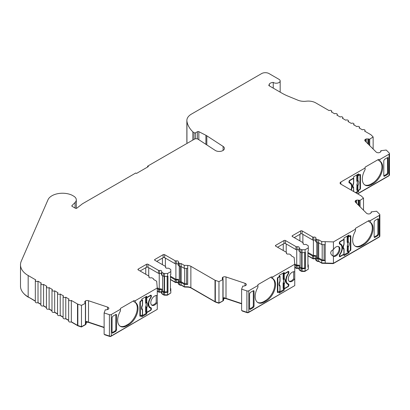 <?xml version="1.0" encoding="UTF-8"?>
<svg xmlns="http://www.w3.org/2000/svg" width="410" height="410" viewBox="0 0 410 410"><rect width="100%" height="100%" fill="white"/><g stroke="black" fill="none" stroke-linecap="round" stroke-linejoin="round"><path stroke-width="0.61" d="M369.446 145.335L369.446 139.323L373.146 136.955L371.05 134.859A1.568 0.907 0 0 0 370.799 134.67L364.618 131.103A1.568 0.907 0 0 0 365.074 130.462A1.568 0.907 0 0 0 364.618 129.816A1.568 0.907 0 0 0 362.394 129.816L359.063 127.894A1.568 0.907 0 0 0 359.524 127.254A1.568 0.907 0 0 0 359.063 126.613A1.568 0.907 0 0 0 356.843 126.613L353.512 124.691A1.568 0.907 0 0 0 353.973 124.051A1.568 0.907 0 0 0 353.512 123.41A1.568 0.907 0 0 0 351.293 123.41L347.962 121.483A1.568 0.907 0 0 0 348.418 120.842A1.568 0.907 0 0 0 347.962 120.202A1.568 0.907 0 0 0 345.738 120.202L342.406 118.28A1.568 0.907 0 0 0 342.868 117.639A1.568 0.907 0 0 0 342.406 116.999A1.568 0.907 0 0 0 340.187 116.999L336.856 115.072A1.568 0.907 0 0 0 337.317 114.431A1.568 0.907 0 0 0 336.856 113.79A1.568 0.907 0 0 0 334.637 113.79L331.306 111.868A1.568 0.907 0 0 0 331.762 111.228A1.568 0.907 0 0 0 331.306 110.587A1.568 0.907 0 0 0 329.081 110.587L315.705 102.859A10.47 6.042 0 0 0 306.167 101.219A10.47 6.042 0 0 1 297.967 100.224L288.42 96.309A52.342 30.222 0 0 1 281.742 93.049L268.863 85.608L269.308 84.014L269.308 85.869M85.449 303.164L85.449 300.914L84.988 301.376A1.568 0.907 0 0 0 84.778 301.832A1.568 0.907 0 0 0 85.044 302.334L84.86 302.718A2.619 1.512 0 0 0 85.567 303.221L81.467 305.358L77.838 304.143A1.568 0.907 0 0 1 77.51 304L71.325 300.433A1.568 0.907 0 0 1 69.613 300.627A1.568 0.907 0 0 1 68.644 299.787A1.568 0.907 0 0 1 69.105 299.146L65.774 297.224A1.568 0.907 0 0 1 64.062 297.419A1.568 0.907 0 0 1 63.094 296.584A1.568 0.907 0 0 1 63.555 295.943L60.224 294.021A1.568 0.907 0 0 1 58.512 294.216A1.568 0.907 0 0 1 57.543 293.381A1.568 0.907 0 0 1 58 292.74L54.668 290.813A1.568 0.907 0 0 1 52.957 291.013A1.568 0.907 0 0 1 51.988 290.172A1.568 0.907 0 0 1 52.449 289.532L49.118 287.61A1.568 0.907 0 0 1 47.406 287.805A1.568 0.907 0 0 1 46.438 286.969A1.568 0.907 0 0 1 46.899 286.329L43.568 284.402A1.568 0.907 0 0 1 41.856 284.601A1.568 0.907 0 0 1 40.887 283.761A1.568 0.907 0 0 1 41.343 283.12L38.012 281.198A1.568 0.907 0 0 1 36.3 281.393A1.568 0.907 0 0 1 35.332 280.558A1.568 0.907 0 0 1 35.793 279.917L28.167 275.515A26.173 15.108 0 0 1 20.5 264.829A26.173 15.108 0 0 1 21.289 261.144L48.001 199.772A14.975 8.646 0 0 1 71.54 194.975A9.179 5.299 0 0 1 72.503 195.462L73.61 196.103A9.179 5.299 0 0 1 76.301 199.849A9.179 5.299 0 0 1 75.071 202.499L71.95 205.62A1.045 0.605 0 0 0 71.811 205.922A1.045 0.605 0 0 0 72.119 206.348L75.317 208.198A1.045 0.605 0 0 0 76.895 208.126L82.241 203.954A5.233 3.024 0 0 1 82.748 203.616L135.787 172.994L136.53 173.42L148.374 166.583L147.631 166.158L194.325 139.195A2.619 1.512 180 0 1 198.138 139.262L215.27 150.424A5.233 3.024 0 0 0 215.486 150.557A5.233 3.024 0 0 0 221.19 151.213A5.233 3.024 0 0 0 224.419 148.42A5.233 3.024 0 0 0 223.101 146.416L206.819 135.807A10.47 6.042 0 0 0 206.384 135.541A10.47 6.042 0 0 0 205.907 135.279L205.907 144.325M195.611 138.79L195.611 132.763A1.045 0.605 180 0 1 194.13 132.763A1.045 0.605 180 0 1 194.053 132.712L192.849 131.841A43.967 25.384 180 0 1 186.939 121.365A15.703 9.066 0 0 1 186.863 120.494L186.863 141.865A15.703 9.066 180 0 0 186.939 142.736A43.967 25.384 0 0 0 187.062 143.392M294.236 237.615L300.648 233.91A1.045 0.605 180 0 1 302.129 233.91L312.651 239.983A1.045 0.605 0 0 0 313.773 240.122A1.568 0.907 180 0 1 315.454 240.321A1.568 0.907 180 0 1 315.736 240.542M333.099 256.081L333.433 256.26C331.746 255.409 330.839 254.272 330.706 252.837C330.839 251.407 331.746 250.32 333.433 249.572A5.494 3.172 120 0 1 338.773 246.661A5.494 3.172 120 0 1 339.91 249.177A5.494 3.172 120 0 1 337.609 254.6A5.494 3.172 120 0 1 333.433 256.26L333.433 263.281L325.191 263.041L325.191 241.669L321.727 241.567L318.621 239.778A1.568 0.907 180 0 1 317.073 239.548L316.043 238.953A1.045 0.605 0 0 1 315.736 238.523A1.045 0.605 0 0 1 315.808 238.302A1.568 0.907 0 0 0 315.915 237.974A1.568 0.907 0 0 0 315.454 237.328A1.568 0.907 0 0 0 313.773 237.129L313.773 240.122M322.183 244.575L322.183 259.996L324.09 260.053L325.191 260.688L321.727 260.586L318.621 258.797A1.568 0.907 180 0 1 317.073 258.566L316.043 257.972A1.045 0.605 180 0 1 315.736 257.541A1.045 0.605 180 0 1 315.808 257.321A1.568 0.907 0 0 0 315.915 256.993A1.568 0.907 0 0 0 315.454 256.347A1.568 0.907 0 0 0 313.773 256.147L313.773 258.495A1.568 0.907 180 0 1 315.454 258.7A1.568 0.907 180 0 1 315.736 258.92M299.08 250.156A1.568 0.907 0 0 0 298.798 249.936A1.568 0.907 0 0 0 297.117 249.736A1.045 0.605 180 0 1 295.994 249.603L285.473 243.53A1.045 0.605 0 0 0 283.992 243.53L277.58 247.23M313.773 237.129A1.045 0.605 0 0 1 312.651 236.99L302.129 230.922A1.045 0.605 0 0 0 300.648 230.922L292.386 235.694A1.045 0.605 0 0 0 292.079 236.119A1.045 0.605 0 0 0 292.386 236.544L302.903 242.617A1.045 0.605 0 0 1 303.21 243.048A1.045 0.605 0 0 1 303.139 243.268A1.568 0.907 0 0 0 303.031 243.596A1.568 0.907 0 0 0 305.173 244.442A1.045 0.605 0 0 1 306.296 244.575L307.843 245.467A1.568 0.907 0 0 1 308.299 246.113L308.299 247.871L305.091 249.726L302.042 249.726A1.568 0.907 0 0 1 300.93 249.459L299.387 248.568A1.045 0.605 0 0 1 299.08 248.142A1.045 0.605 0 0 1 299.151 247.917A1.568 0.907 0 0 0 299.259 247.589A1.568 0.907 0 0 0 298.798 246.948A1.568 0.907 0 0 0 297.117 246.743L297.117 249.736M294.764 264.916L295.994 265.629A1.045 0.605 0 0 0 297.117 265.762L297.117 268.114A1.568 0.907 180 0 1 298.798 268.314A1.568 0.907 180 0 1 299.08 268.535M297.117 265.762A1.568 0.907 180 0 1 298.798 265.967A1.568 0.907 180 0 1 299.259 266.608A1.568 0.907 180 0 1 299.151 266.936A1.045 0.605 0 0 0 299.08 267.156A1.045 0.605 0 0 0 299.387 267.587L300.93 268.478A1.568 0.907 0 0 0 302.042 268.745L305.46 268.529L304.722 268.104L304.722 252.719M156.738 261.375L163.154 257.67A1.045 0.605 180 0 1 164.635 257.67L175.152 263.743A1.045 0.605 0 0 0 176.274 263.881A1.568 0.907 180 0 1 177.96 264.081A1.568 0.907 180 0 1 178.237 264.301M222.948 279.405L222.948 277.155L222.486 277.621A1.568 0.907 0 0 0 222.271 278.072A1.568 0.907 0 0 0 222.538 278.574L222.358 278.959A2.619 1.512 0 0 0 223.066 279.461L218.966 281.598L215.332 280.384A1.568 0.907 0 0 1 215.009 280.24L190.865 266.305A5.233 3.024 0 0 0 187.703 265.434L184.233 265.326L181.128 263.538A1.568 0.907 180 0 1 179.575 263.307L178.545 262.713A1.045 0.605 0 0 1 178.237 262.282A1.045 0.605 0 0 1 178.309 262.062A1.568 0.907 0 0 0 178.417 261.729A1.568 0.907 0 0 0 177.96 261.088A1.568 0.907 0 0 0 176.274 260.888L176.274 263.881M184.69 268.335L184.69 283.756L186.591 283.812L187.698 284.448L184.233 284.345L181.128 282.557A1.568 0.907 180 0 1 179.575 282.326L178.545 281.731A1.045 0.605 180 0 1 178.237 281.301A1.045 0.605 180 0 1 178.309 281.081A1.568 0.907 0 0 0 178.417 280.747A1.568 0.907 0 0 0 177.96 280.107A1.568 0.907 0 0 0 176.274 279.907L176.274 282.254A1.568 0.907 180 0 1 177.96 282.459A1.568 0.907 180 0 1 178.237 282.68M157.271 288.676L158.496 289.388A1.045 0.605 0 0 0 159.618 289.521L159.618 291.874A1.568 0.907 180 0 1 161.304 292.074A1.568 0.907 180 0 1 161.581 292.294M159.618 289.521A1.568 0.907 180 0 1 161.304 289.726A1.568 0.907 180 0 1 161.765 290.367A1.568 0.907 180 0 1 161.653 290.695A1.045 0.605 0 0 0 161.581 290.915A1.045 0.605 0 0 0 161.888 291.346L163.436 292.238A1.568 0.907 0 0 0 164.543 292.504L167.967 292.289L167.224 291.864L167.224 276.478M161.581 273.916A1.568 0.907 0 0 0 161.304 273.695A1.568 0.907 0 0 0 159.618 273.496A1.045 0.605 180 0 1 158.496 273.357L147.979 267.289A1.045 0.605 0 0 0 146.498 267.289L140.087 270.989M176.274 260.888A1.045 0.605 0 0 1 175.152 260.75L164.635 254.682A1.045 0.605 0 0 0 163.154 254.682L154.888 259.453A1.045 0.605 0 0 0 154.585 259.878A1.045 0.605 0 0 0 154.888 260.304L165.409 266.377A1.045 0.605 0 0 1 165.712 266.808A1.045 0.605 0 0 1 165.64 267.028A1.568 0.907 0 0 0 165.532 267.356A1.568 0.907 0 0 0 167.68 268.202A1.045 0.605 0 0 1 168.802 268.335L170.345 269.226A1.568 0.907 0 0 1 170.806 269.867L170.806 271.63L167.598 273.485L164.543 273.485A1.568 0.907 0 0 1 163.436 273.219L161.888 272.327A1.045 0.605 0 0 1 161.581 271.897A1.045 0.605 0 0 1 161.653 271.676A1.568 0.907 0 0 0 161.765 271.348A1.568 0.907 0 0 0 161.304 270.708A1.568 0.907 0 0 0 159.618 270.503L159.618 273.496M369.446 139.323A2.619 1.512 0 0 0 369.251 139.2A2.619 1.512 0 0 0 368.575 138.918L367.913 139.021A1.568 0.907 0 0 0 366.258 138.99L365.459 139.256L365.459 141.342M379.414 160.874A13.345 7.708 -60 0 1 381.935 166.834A13.345 7.708 -60 0 1 372.495 183.178L371.014 184.034L371.757 184.464L373.233 183.608A13.345 7.708 120 0 0 382.673 167.26A13.345 7.708 120 0 0 379.911 161.15A13.345 7.708 120 0 0 379.896 161.145L378.42 160.377L378.42 159.459L365.095 167.152L365.095 168.008L340.853 182.004A2.619 1.512 0 0 0 340.09 183.07A2.619 1.512 0 0 0 340.853 184.141L361.159 195.862A1.568 0.907 0 0 1 361.41 196.052L363.506 198.148L363.506 210.222M363.506 198.148L359.806 200.516L359.806 206.522M359.806 200.516A2.619 1.512 0 0 0 359.611 200.387A2.619 1.512 0 0 0 358.934 200.106L358.273 200.208A1.568 0.907 0 0 0 356.618 200.177L355.813 200.444L355.813 202.535M369.774 222.061A13.345 7.708 -60 0 1 372.295 228.021A13.345 7.708 -60 0 1 362.86 244.365L361.379 245.221L362.117 245.651L363.598 244.796A13.345 7.708 120 0 0 373.038 228.447A13.345 7.708 120 0 0 370.271 222.338A13.345 7.708 120 0 0 370.261 222.333L368.78 221.564L368.78 220.647L355.455 228.339L355.455 229.195L333.433 241.91L333.433 249.572M272.26 278.364A13.345 7.708 -60 0 1 273.993 289.132A13.345 7.708 -60 0 1 265.342 300.668L266.08 301.099L264.599 301.95A13.345 7.708 -60 0 1 257.926 302.611A13.345 7.708 -60 0 1 255.163 296.502A13.345 7.708 -60 0 1 257.936 287.179L257.936 285.498L248.798 290.772L248.798 312.143A1.568 0.907 180 0 1 246.902 312.287L241.623 310.524L241.623 289.158L246.902 290.915A1.568 0.907 0 0 0 248.798 290.772M265.342 300.668L263.861 301.524A13.345 7.708 -60 0 1 257.567 302.38M241.623 289.158L242.776 286.031A2.619 1.512 0 0 0 243.883 286.134L244.365 285.852A1.568 0.907 0 0 0 245.831 285.401L246.292 284.94A2.619 1.512 0 0 0 246.348 284.622A2.619 1.512 0 0 0 245.585 283.556A2.619 1.512 0 0 0 245.042 283.315L245.042 285.79M134.762 302.124A13.345 7.708 -60 0 1 136.494 312.891A13.345 7.708 -60 0 1 127.843 324.428L128.586 324.858L127.105 325.709A13.345 7.708 -60 0 1 120.427 326.37A13.345 7.708 -60 0 1 117.665 320.261A13.345 7.708 -60 0 1 120.443 310.939L120.443 308.402L120.443 309.258L111.305 314.531L111.305 335.903A1.568 0.907 180 0 1 109.408 336.046L104.125 334.283L104.125 312.917L109.408 314.675A1.568 0.907 0 0 0 111.305 314.531M127.843 324.428L126.362 325.284A13.345 7.708 -60 0 1 120.068 326.14M104.125 312.917L105.283 309.791A2.619 1.512 0 0 0 106.39 309.893L106.872 309.611A1.568 0.907 0 0 0 108.332 309.16L108.799 308.699A2.619 1.512 0 0 0 108.855 308.381A2.619 1.512 0 0 0 108.086 307.315A2.619 1.512 0 0 0 107.543 307.075L107.543 309.55M150.762 297.245L151.044 297.409A7.851 4.536 120 0 0 148.758 303.912A7.851 4.536 120 0 0 150.383 307.51A7.851 4.536 120 0 0 151.044 307.777A1.045 0.605 120 0 1 151.131 307.813A1.045 0.605 120 0 1 151.346 308.294L151.346 309.15L150.885 308.884M128.586 324.858A13.345 7.708 120 0 0 137.304 313.091A13.345 7.708 120 0 0 135.259 302.395L133.768 301.627L133.768 300.709L135.249 300.709L157.271 287.994L157.271 309.365L111.305 335.903M157.271 295.656A5.494 3.172 120 0 0 153.094 297.317A5.494 3.172 120 0 0 150.793 302.739A5.494 3.172 120 0 0 151.931 305.255A5.494 3.172 120 0 0 157.271 302.344M156.2 295.487L156.2 302.411A5.494 3.172 -60 0 1 151.587 304.999M339.495 244.042L339.659 244.134A7.851 4.536 -60 0 1 340.32 244.406A7.851 4.536 -60 0 1 341.945 247.999A7.851 4.536 -60 0 1 339.659 254.502A1.045 0.605 -60 0 0 339.357 255.374L339.357 256.229L339.68 256.04M338.378 246.487A5.494 3.172 -60 0 1 339.167 248.747A5.494 3.172 -60 0 1 337.061 253.959A5.494 3.172 -60 0 1 333.022 255.948L332.577 255.748M288.256 273.485L288.537 273.649A7.851 4.536 120 0 0 286.252 280.153A7.851 4.536 120 0 0 287.876 283.751A7.851 4.536 120 0 0 288.537 284.017A1.045 0.605 120 0 1 288.625 284.053A1.045 0.605 120 0 1 288.845 284.535L288.845 285.391L288.379 285.124M266.08 301.099A13.345 7.708 120 0 0 274.803 289.332A13.345 7.708 120 0 0 272.752 278.636A13.345 7.708 120 0 0 272.742 278.631L271.261 277.867L271.261 276.95L272.742 276.95L294.764 264.235L294.764 285.606L248.798 312.143M294.764 271.897A5.494 3.172 120 0 0 290.587 273.557A5.494 3.172 120 0 0 288.286 278.979A5.494 3.172 120 0 0 289.424 281.496A5.494 3.172 120 0 0 294.764 278.585M293.698 271.728L293.698 278.651A5.494 3.172 -60 0 1 289.081 281.239M349.135 182.855L349.299 182.947A7.851 4.536 -60 0 1 349.955 183.219A7.851 4.536 -60 0 1 351.585 186.811A7.851 4.536 -60 0 1 351.006 189.999M162.632 275.745L162.632 290.915L164.174 291.812A0.523 0.302 0 0 0 164.543 291.899L167.224 291.864M159.239 273.537L159.239 288.958A2.619 1.512 180 0 1 162.042 289.296A2.619 1.512 180 0 1 162.632 289.814M179.283 266.131L179.283 281.301L180.318 281.895A0.523 0.302 0 0 0 181.199 281.742L184.69 283.756M175.895 263.922L175.895 279.343A2.619 1.512 180 0 1 178.698 279.681A2.619 1.512 180 0 1 179.283 280.199M300.125 251.986L300.125 267.156L301.673 268.053A0.523 0.302 0 0 0 302.042 268.14L304.722 268.104M296.732 249.777L296.732 265.198A2.619 1.512 180 0 1 299.541 265.536A2.619 1.512 180 0 1 300.125 266.054M316.781 242.371L316.781 257.541L317.811 258.136A0.523 0.302 0 0 0 318.698 257.982L322.183 259.996M313.389 240.163L313.389 255.584A2.619 1.512 180 0 1 316.197 255.922A2.619 1.512 180 0 1 316.781 256.44M146.073 302.565L146.073 297.803L145.637 297.593L145.637 302.821L145.939 302.959L146.073 302.565A0.523 0.302 0 0 0 146.78 302.544A4.361 2.516 -60 0 1 146.78 307.561L146.78 312.317L150.326 310.273A0.784 0.451 120 0 0 150.885 309.309L150.885 308.668A1.045 0.605 120 0 0 150.67 308.192A1.045 0.605 120 0 0 150.588 308.156A8.113 4.684 -60 0 1 149.973 307.895A8.113 4.684 -60 0 1 150.588 297.558A1.045 0.605 120 0 0 150.885 296.702L150.885 296.061A0.784 0.451 120 0 0 150.721 295.702A0.784 0.451 120 0 0 150.326 295.738L150.05 295.579M146.309 306.885L145.842 306.367L145.939 307.054L146.309 306.885L146.78 307.561A0.523 0.302 180 0 1 146.073 307.577L145.637 306.895L145.842 306.367A3.321 1.917 120 0 0 145.842 303.267L145.637 302.821M146.073 297.803A0.523 0.302 0 0 0 146.78 297.788L146.78 302.544L146.309 303.195L145.842 303.267L145.939 302.959A0.523 0.405 47.9 0 0 146.309 303.195M145.77 306.332A3.311 1.912 120 0 0 145.77 303.236M146.78 297.788L150.326 295.738M145.637 306.895L145.637 312.123L146.073 312.338L146.073 307.577M149.993 307.813A1.045 0.605 120 0 0 149.927 307.761A1.045 0.605 120 0 0 149.85 307.731A8.113 4.684 120 0 1 149.619 307.654M146.78 312.317A0.523 0.302 180 0 1 146.073 312.338M145.637 297.593L146.242 297.245M141.742 299.843L142.434 299.91A0.523 0.302 0 0 1 142.403 300.315L140.891 301.191A0.784 0.451 120 0 0 140.338 302.149L140.338 315.398A0.784 0.451 120 0 0 140.497 315.761A0.784 0.451 120 0 0 140.891 315.72L142.403 314.849L142.378 309.155L141.993 308.592M142.434 314.439A0.523 0.302 180 0 1 142.403 314.849M142.557 304.861L142.434 305.414C141.711 307.551 141.604 308.643 142.101 308.689L142.557 309.878A0.523 0.302 180 0 1 142.403 310.088A4.361 2.516 -60 0 1 142.403 305.076L142.378 305.465L142.403 305.076A0.523 0.302 0 0 0 142.557 304.861L142.557 300.105M142.454 309.699A0.523 0.302 180 0 1 142.557 309.878L142.557 314.634M283.571 278.805L283.571 274.044L283.136 273.834L283.136 279.061L283.438 279.2L283.571 278.805A0.523 0.302 0 0 0 284.279 278.785A4.361 2.516 -60 0 1 284.279 283.802L284.279 288.558L287.825 286.513A0.784 0.451 120 0 0 288.379 285.55L288.379 284.909A1.045 0.605 120 0 0 288.163 284.432A1.045 0.605 120 0 0 288.087 284.396A8.113 4.684 -60 0 1 287.471 284.135A8.113 4.684 -60 0 1 288.087 273.798A1.045 0.605 120 0 0 288.379 272.942L288.379 272.301A0.784 0.451 120 0 0 288.22 271.943A0.784 0.451 120 0 0 287.825 271.979L287.548 271.82M283.807 283.125L283.336 282.608L283.438 283.295L283.807 283.125L284.279 283.802A0.523 0.302 180 0 1 283.571 283.817L283.136 283.136L283.336 282.608A3.321 1.917 120 0 0 283.336 279.507L283.136 279.061M283.571 274.044A0.523 0.302 0 0 0 284.279 274.029L284.279 278.785L283.807 279.435L283.336 279.507L283.438 279.2A0.523 0.405 47.9 0 0 283.807 279.435M283.269 282.572A3.311 1.912 120 0 0 283.269 279.476M284.279 274.029L287.825 271.979M283.136 283.136L283.136 288.363L283.571 288.579L283.571 283.817M287.492 284.053A1.045 0.605 120 0 0 287.425 284.002A1.045 0.605 120 0 0 287.343 283.971A8.113 4.684 120 0 1 287.118 283.894M284.279 288.558A0.523 0.302 180 0 1 283.571 288.579M283.136 273.834L283.74 273.485M279.236 276.084L279.928 276.15A0.523 0.302 0 0 1 279.897 276.555L278.385 277.432A0.784 0.451 120 0 0 277.831 278.39L277.831 291.638A0.784 0.451 120 0 0 277.995 292.002A0.784 0.451 120 0 0 278.385 291.961L279.897 291.09L279.876 285.396L279.487 284.832M279.928 290.68A0.523 0.302 180 0 1 279.897 291.09M280.05 281.101L279.933 281.655C279.21 283.792 279.097 284.883 279.594 284.93L280.05 286.118A0.523 0.302 180 0 1 279.897 286.329A4.361 2.516 -60 0 1 279.897 281.316L279.876 281.706L279.897 281.316A0.523 0.302 0 0 0 280.05 281.101L280.05 276.345M279.948 285.939A0.523 0.302 180 0 1 280.05 286.118L280.05 290.874M349.299 182.947A1.045 0.605 -60 0 1 349.207 182.911A1.045 0.605 -60 0 1 348.992 182.435L348.992 181.579A1.045 0.605 -60 0 1 349.73 180.297L350.012 180.456A0.784 0.451 120 0 0 349.453 181.415L349.453 182.06A1.045 0.605 120 0 0 349.674 182.537A1.045 0.605 120 0 0 349.75 182.573A8.113 4.684 -60 0 1 350.365 182.829A8.113 4.684 -60 0 1 351.324 190.184M353.61 187.79A0.523 0.302 180 0 1 353.558 188.18A4.361 2.516 -60 0 1 353.558 183.167A0.523 0.302 0 0 0 353.712 182.952L353.589 183.506C352.866 185.643 352.759 186.734 353.256 186.775L353.148 186.678M353.558 183.167L353.558 178.406A0.523 0.302 0 0 0 353.635 178.037L349.73 180.297M353.558 191.475L353.533 187.247M353.528 187.221L353.712 191.562M350.012 180.456L353.558 178.406M349.674 182.537L348.992 182.142A1.045 0.605 120 0 0 349.012 182.142L349.602 182.486M351.098 184.469A8.113 4.684 120 0 0 349.976 182.645M357.858 190.45L357.858 191.203L358.596 191.634L358.596 190.348L359.724 189.697L357.935 190.409A0.523 0.302 180 0 1 357.228 190.43L356.792 190.214L356.997 184.459A3.321 1.917 120 0 0 356.997 181.358L356.925 181.322A3.311 1.912 120 0 1 356.925 184.423M356.792 175.685L356.792 180.912L357.095 181.051L357.228 175.895L356.792 175.685L358.135 174.911M357.228 175.895A0.523 0.302 0 0 0 357.935 175.88L359.447 175.008L359.17 174.845M357.228 180.656A0.523 0.302 0 0 0 357.935 180.636A4.361 2.516 -60 0 1 357.935 185.653A0.523 0.302 180 0 1 357.228 185.668L356.997 184.459L357.464 184.977L356.792 184.987M356.792 180.912L356.925 181.322M357.095 181.051L356.997 181.358L357.464 181.287A0.523 0.405 47.9 0 1 357.095 181.051M359.447 189.538A0.784 0.451 120 0 0 360.006 188.574L360.006 175.326A0.784 0.451 120 0 0 359.842 174.967A0.784 0.451 120 0 0 359.447 175.008M357.935 190.409L357.935 185.653L357.464 184.977M357.935 175.88L357.935 180.636L357.464 181.287M340.372 241.644L343.918 239.594A0.523 0.302 0 0 0 343.995 239.225L340.095 241.485L340.372 241.644A0.784 0.451 120 0 0 339.818 242.602L339.818 243.248A1.045 0.605 120 0 0 340.034 243.724A1.045 0.605 120 0 0 340.115 243.76A8.113 4.684 -60 0 1 340.731 244.017A8.113 4.684 -60 0 1 340.115 254.359A1.045 0.605 120 0 0 339.818 255.215L339.818 255.855A0.784 0.451 120 0 0 339.982 256.214A0.784 0.451 120 0 0 340.372 256.173L343.918 254.128L343.898 248.434L343.508 247.865M343.969 248.978A0.523 0.302 180 0 1 343.918 249.367A4.361 2.516 -60 0 1 343.918 244.355A0.523 0.302 0 0 0 344.072 244.14L343.954 244.693C343.231 246.83 343.119 247.922 343.616 247.963L343.611 247.958M343.918 244.355L343.918 239.594M343.949 253.718A0.523 0.302 180 0 1 344.072 253.913L344.072 249.157L343.616 247.963M340.034 243.724L339.357 243.33A1.045 0.605 120 0 0 339.372 243.33L339.967 243.673M341.458 245.657A8.113 4.684 120 0 0 340.341 243.832M348.218 251.637L348.218 252.391L348.961 252.821L348.961 251.535L350.089 250.884L348.3 251.596A0.523 0.302 180 0 1 347.593 251.617L347.157 251.402L347.357 245.646A3.321 1.917 120 0 0 347.357 242.546L347.29 242.51A3.311 1.912 120 0 1 347.29 245.61M347.157 236.872L347.157 242.1L347.46 242.238L347.593 237.082L347.157 236.872L348.495 236.098M347.593 237.082A0.523 0.302 0 0 0 348.3 237.067L349.812 236.196L349.535 236.032M347.593 241.844A0.523 0.302 0 0 0 348.3 241.823A4.361 2.516 -60 0 1 348.3 246.84A0.523 0.302 180 0 1 347.593 246.856L347.357 245.646L347.829 246.164L347.157 246.174M347.157 242.1L347.29 242.51M347.46 242.238L347.357 242.546L347.829 242.474A0.523 0.405 47.9 0 1 347.46 242.238M349.812 250.725A0.784 0.451 120 0 0 350.365 249.762L350.365 236.514A0.784 0.451 120 0 0 350.202 236.155A0.784 0.451 120 0 0 349.812 236.196M348.3 251.596L348.3 246.84L347.829 246.164M348.3 237.067L348.3 241.823L347.829 242.474M271.261 276.95L257.936 284.642L257.936 285.498L257.936 284.642M371.014 184.034A13.345 7.708 -60 0 1 364.721 184.889M253.308 305.978L252.57 307.259L249.582 308.986L250.32 309.34L253.308 307.613L254.051 306.326L253.308 305.978L253.308 290.731L250.32 292.458L249.577 293.744L249.577 308.909L250.32 309.34L249.818 309.406M387.517 172.871L388.26 173.22L387.517 174.506L384.524 176.233L383.786 175.803L383.786 160.638L384.524 159.352L387.517 157.624L387.517 172.871L386.779 174.153L383.786 175.88L384.524 176.233L384.026 176.3M361.379 245.221A13.345 7.708 -60 0 1 355.086 246.077M377.882 234.059L378.62 234.407L378.62 219.242L377.882 218.812L377.882 234.059L377.138 235.34L374.151 237.067M133.768 300.709L120.443 308.402M115.815 329.737L115.077 331.019L112.084 332.746L112.822 333.099L112.084 332.669L112.084 317.504L112.822 316.218L115.815 314.49L115.815 329.737L116.553 330.086L115.815 331.372L112.325 333.166M273.239 88.135L273.239 82.4A4.971 2.87 0 0 0 269.308 84.014M268.822 85.254L268.863 85.608M368.575 144.463L368.575 138.918M365.459 139.256A2.619 1.512 0 0 0 364.787 140.266A2.619 1.512 0 0 0 365.136 141.019L376.124 152.013A2.619 1.512 0 0 0 378.937 152.735L379.737 152.469A1.568 0.907 0 0 0 380.521 151.679A1.568 0.907 0 0 0 380.516 151.623L381.003 151.346A2.619 1.512 0 0 0 381.008 151.254A2.619 1.512 0 0 0 380.828 150.706L386.24 150.039L389.29 153.089A1.568 0.907 0 0 1 389.5 153.54L389.5 174.911A1.568 0.907 180 0 1 389.044 175.552L357.51 193.756M358.934 205.651L358.934 200.106M355.813 200.444A2.619 1.512 0 0 0 355.142 201.459A2.619 1.512 0 0 0 355.496 202.212L366.484 213.2A2.619 1.512 0 0 0 369.292 213.923L370.092 213.656A1.568 0.907 0 0 0 370.881 212.872A1.568 0.907 0 0 0 370.876 212.81L371.363 212.534A2.619 1.512 0 0 0 371.368 212.447A2.619 1.512 0 0 0 371.188 211.893L376.595 211.227L379.65 214.276A1.568 0.907 0 0 1 379.86 214.732L379.86 236.098A1.568 0.907 180 0 1 379.399 236.739L333.433 263.281M324.09 260.053L324.09 244.632M318.698 242.812L318.698 257.982M307.93 252.432L313.389 255.584M304.656 252.719L304.656 268.14M294.749 264.055L296.732 265.198M186.591 283.812L186.591 268.391M181.199 266.572L181.199 281.742M170.437 276.191L175.895 279.343M167.162 276.478L167.162 291.899M157.255 287.815L159.239 288.958M333.022 249.777L333.022 255.948M273.239 82.4A3.926 2.265 0 0 0 277.59 83.076A3.926 2.265 0 0 0 280.173 80.949A3.926 2.265 0 0 0 279.026 79.345L269.032 73.575A5.233 3.024 0 0 0 261.631 73.575L191.465 114.088A15.703 9.066 0 0 0 186.863 120.494M195.611 132.763L197.42 131.718L197.42 138.934M205.907 135.279L198.85 131.692A1.045 0.605 0 0 0 197.42 131.718M107.543 307.075L88.509 300.73A2.619 1.512 0 0 0 85.449 300.914M157.271 287.994L156.681 281.234L153.571 279.441A1.568 0.907 0 0 0 153.637 279.189A1.568 0.907 0 0 0 153.176 278.549L152.146 277.954A1.045 0.605 0 0 0 151.023 277.816A1.568 0.907 0 0 1 148.876 276.976A1.568 0.907 0 0 1 148.984 276.642A1.045 0.605 0 0 0 149.061 276.422A1.045 0.605 0 0 0 148.753 275.997L138.232 269.923A1.045 0.605 0 0 1 137.929 269.493A1.045 0.605 0 0 1 138.232 269.068L146.498 264.296L146.498 267.289M159.618 270.503A1.045 0.605 0 0 1 158.496 270.369L147.979 264.296A1.045 0.605 0 0 0 146.498 264.296M245.042 283.315L226.007 276.97A2.619 1.512 0 0 0 222.948 277.155M294.764 264.235L294.175 257.475L291.069 255.681A1.568 0.907 0 0 0 291.131 255.43A1.568 0.907 0 0 0 290.669 254.789L289.639 254.195A1.045 0.605 0 0 0 288.517 254.056A1.568 0.907 0 0 1 286.375 253.216A1.568 0.907 0 0 1 286.482 252.883A1.045 0.605 0 0 0 286.554 252.662A1.045 0.605 0 0 0 286.247 252.237L275.73 246.164A1.045 0.605 0 0 1 275.423 245.733A1.045 0.605 0 0 1 275.73 245.308L283.992 240.537L283.992 243.53M297.117 246.743A1.045 0.605 0 0 1 295.994 246.61L285.473 240.537A1.045 0.605 0 0 0 283.992 240.537M315.808 241.295A1.045 0.605 0 0 0 315.736 241.516A1.045 0.605 0 0 0 316.043 241.941L317.073 242.541A1.568 0.907 0 0 0 318.621 242.766L321.727 244.56L325.191 244.662L325.191 241.669L333.433 241.91M379.86 214.732A1.568 0.907 0 0 1 379.399 215.373L370.261 220.647L368.78 220.647M389.5 153.54A1.568 0.907 0 0 1 389.044 154.18L379.896 159.459L378.42 159.459M388.972 175.588A1.045 0.605 180 0 1 388.67 175.977L357.694 193.863M379.332 236.78A1.045 0.605 180 0 1 379.03 237.17L333.228 263.609L321.958 263.281L318.739 261.426A1.045 0.605 180 0 1 317.442 261.344L316.412 260.75A0.523 0.302 180 0 1 316.274 260.458L316.259 260.534M313.578 258.531L313.578 258.859A2.096 1.209 180 0 1 315.736 259.079M313.578 258.859A0.523 0.302 180 0 1 313.02 258.787L307.93 255.85M307.777 269.544L304.876 271.435L302.042 271.435A1.045 0.605 180 0 1 301.299 271.256L299.756 270.364A0.523 0.302 180 0 1 299.618 270.072L299.602 270.149M296.922 268.145L296.922 268.473A2.096 1.209 180 0 1 299.08 268.693M296.922 268.473A0.523 0.302 180 0 1 296.363 268.406L294.764 267.484M294.231 285.913L248.429 312.569A1.045 0.605 180 0 1 247.163 312.666L242.207 311.011L242.207 310.718M241.623 303.836L226.269 298.721A3.142 1.814 180 0 0 224.219 298.5L223.476 299.244M223.091 300.802A0.835 0.482 180 0 1 223.004 300.925L218.904 303.236L215.593 302.134A1.045 0.605 180 0 1 215.378 302.037L191.234 288.102A5.755 3.326 180 0 0 187.949 287.159L184.459 287.041L181.246 285.186A1.045 0.605 180 0 1 179.949 285.104L178.914 284.509A0.523 0.302 180 0 1 178.78 284.217M176.085 282.29L176.085 282.618A2.096 1.209 180 0 1 178.237 282.838M176.085 282.618A0.523 0.302 180 0 1 175.521 282.546L170.437 279.61M170.283 293.304L167.377 295.195L164.543 295.195A1.045 0.605 180 0 1 163.805 295.015L162.257 294.124A0.523 0.302 180 0 1 162.124 293.832M159.428 291.905L159.428 292.233A2.096 1.209 180 0 1 161.581 292.453M159.428 292.233A0.523 0.302 180 0 1 158.865 292.166L157.271 291.243M156.733 309.673L110.936 336.328A1.045 0.605 180 0 1 109.67 336.425L104.709 334.77L104.709 334.478M104.125 327.595L88.77 322.48A3.142 1.814 180 0 0 86.725 322.255L85.977 323.003M85.593 324.561A0.835 0.482 180 0 1 85.505 324.684L81.405 326.995L78.1 325.894A1.045 0.605 180 0 1 77.879 325.796L71.125 321.896M68.644 320.466L65.574 318.693M63.094 317.258L60.019 315.485M57.543 314.055L54.468 312.282M51.988 310.852L48.918 309.079M46.438 307.643L43.368 305.87M40.887 304.44L37.812 302.667M28.536 297.096L35.332 301.232M28.536 297.311A25.651 14.806 180 0 1 23.826 293.57M358.596 190.348L358.319 190.189M355.475 192.582L357.858 191.203M358.596 191.634L356.213 193.007M349.955 183.219L349.217 182.793A7.851 4.536 120 0 0 349.033 182.696M357.858 174.322L357.858 174.752L358.596 175.178L358.596 173.896L353.635 176.761L353.635 178.042M360.006 188.149L360.467 188.415L360.467 174.952L359.724 174.527L358.596 175.178M360.467 174.952A1.045 0.605 -60 0 0 360.252 174.475A1.045 0.605 -60 0 0 359.724 174.527L359.724 174.901M360.467 188.415A1.045 0.605 -60 0 1 359.724 189.697M387.517 157.624L388.26 158.055L387.578 157.594M388.06 157.589L388.26 173.22M379.896 159.459L379.896 161.145M371.757 184.464A13.345 7.708 -60 0 1 365.079 185.125A13.345 7.708 -60 0 1 365.095 169.689L365.095 168.008M287.825 286.513L288.102 286.672L284.202 288.927L284.202 290.208L279.236 293.073L279.236 291.792L278.108 292.443A1.045 0.605 -60 0 1 277.585 292.494A1.045 0.605 -60 0 1 277.37 292.012L277.37 278.554A1.045 0.605 -60 0 1 278.108 277.268L279.236 276.617L279.236 275.335L284.202 272.471L284.202 273.752L288.102 271.502L288.102 271.876M288.845 271.927A1.045 0.605 120 0 0 288.625 271.446A1.045 0.605 120 0 0 288.102 271.502L288.845 271.927L288.845 272.783L288.379 272.517M288.537 273.649A1.045 0.605 120 0 0 288.845 272.783M288.102 286.672A1.045 0.605 120 0 0 288.845 285.391M253.37 290.7L254.051 291.161L253.857 290.695M254.051 306.326L254.051 291.161L253.308 290.731M272.742 278.631L272.742 276.95M278.108 292.443L277.37 292.012L277.693 291.828M279.236 291.792L278.959 291.628M283.664 288.614L284.202 288.927M279.236 292.217L283.464 289.778L284.202 290.208M283.464 288.522L283.464 289.778M284.202 273.752L283.464 273.327L283.464 272.896M285.995 282.07A7.851 4.536 120 0 0 287.138 283.32L287.876 283.751M288.061 283.843A1.045 0.605 -60 0 1 288.102 284.109L288.102 284.396M378.62 234.407L377.882 235.694L377.138 235.34M378.425 218.776L378.62 219.242L377.938 218.781M377.882 218.812L374.889 220.539L374.145 221.825L374.145 236.99L374.889 237.421L374.391 237.487M374.151 237.072L374.889 237.421L377.882 235.694M350.365 249.336L350.827 249.603L350.827 236.139L350.089 235.714L348.961 236.365L348.961 235.084L343.995 237.949L343.995 239.23M339.659 244.134A1.045 0.605 -60 0 1 339.572 244.099A1.045 0.605 -60 0 1 339.357 243.622L339.357 242.766A1.045 0.605 -60 0 1 340.095 241.485M340.095 256.655A1.045 0.605 -60 0 1 339.572 256.706A1.045 0.605 -60 0 1 339.357 256.229L340.095 256.655L343.995 254.405L343.995 255.686L348.961 252.821M350.827 249.603A1.045 0.605 -60 0 1 350.089 250.884M350.089 236.088L350.089 235.714A1.045 0.605 -60 0 1 350.611 235.663A1.045 0.605 -60 0 1 350.827 236.139M362.117 245.651A13.345 7.708 -60 0 1 355.444 246.313A13.345 7.708 -60 0 1 355.455 230.876L355.455 229.195M370.261 220.647L370.261 222.333M343.718 254.241L343.995 254.405M348.961 251.535L348.684 251.376M343.995 254.83L348.218 252.391M340.32 244.406L339.577 243.981A7.851 4.536 120 0 0 339.398 243.883M348.218 235.509L348.218 235.94L348.961 236.365M115.876 314.46L116.553 314.921L116.358 314.455M116.553 330.086L116.553 314.921L115.815 314.49M150.326 310.273L150.608 310.431L146.703 312.681L146.703 313.968L141.742 316.833L141.742 315.551L140.615 316.202A1.045 0.605 -60 0 1 140.092 316.253A1.045 0.605 -60 0 1 139.871 315.772L139.871 302.313A1.045 0.605 -60 0 1 140.615 301.027L141.742 300.376L141.742 299.095L146.703 296.23L146.703 297.511L150.608 295.261L150.608 295.636M150.608 310.431A1.045 0.605 120 0 0 151.346 309.15M151.044 297.409A1.045 0.605 120 0 0 151.346 296.543L150.885 296.276M151.346 295.687A1.045 0.605 120 0 0 151.131 295.205A1.045 0.605 120 0 0 150.608 295.261L151.346 295.687L151.346 296.543M135.259 302.395A13.345 7.708 120 0 0 135.249 302.39L135.249 300.709M140.615 316.202L139.871 315.772L140.2 315.587M141.742 315.551L141.465 315.387M146.165 312.374L146.703 312.681M141.742 315.977L145.965 313.537L146.703 313.968M145.965 312.282L145.965 313.537M148.502 305.829A7.851 4.536 120 0 0 149.64 307.08L150.383 307.51M146.703 297.511L145.965 297.086L145.965 296.656M150.562 307.603A1.045 0.605 -60 0 1 150.608 307.864L150.608 308.156L149.85 307.731M147.631 167.008L147.631 166.158M85.567 321.799A2.619 1.512 180 0 1 87.043 321.471L87.043 321.901A2.619 1.512 180 0 1 88.509 322.101L104.125 327.303M85.567 303.221L85.567 324.161L85.962 323.767L85.962 324.197L81.467 326.724L77.838 325.514A1.568 0.907 180 0 1 77.51 325.371L71.325 321.799A1.568 0.907 180 0 1 69.613 321.999A1.568 0.907 180 0 1 68.644 321.158L68.644 299.787M87.043 321.471L85.895 322.624A0.523 0.302 180 0 0 85.91 322.942A1.358 0.784 180 0 1 86.141 323.377A1.358 0.784 180 0 1 85.962 323.767M178.309 265.055A1.045 0.605 0 0 0 178.237 265.275A1.045 0.605 0 0 0 178.545 265.7L179.575 266.3A1.568 0.907 0 0 0 181.128 266.526L184.233 268.319L187.698 268.422L187.698 265.429L187.698 284.448M170.437 288.302A1.568 0.907 180 0 1 170.806 288.886L170.806 290.649L170.437 290.864L170.437 274.838L170.806 274.623L170.806 271.63M176.274 279.907A1.045 0.605 180 0 1 175.152 279.769L170.437 277.047M223.066 298.039A2.619 1.512 180 0 1 224.542 297.711L224.542 298.142A2.619 1.512 180 0 1 226.007 298.342L241.623 303.543M223.066 279.461L223.066 300.827L218.966 302.964L215.332 301.755A1.568 0.907 180 0 1 215.009 301.611L190.865 287.671A5.233 3.024 180 0 0 187.703 286.805L184.233 286.698L181.128 284.904A1.568 0.907 180 0 1 179.575 284.673L178.545 284.079A1.045 0.605 180 0 1 178.237 283.653L178.237 281.301M223.409 299.182A0.523 0.302 180 0 1 223.388 298.864L223.388 299.167A1.358 0.784 180 0 1 223.64 299.618A1.358 0.784 180 0 1 223.455 300.007L223.066 300.402M224.542 297.711L223.388 298.864M321.727 260.586L321.727 262.938L325.191 263.041L325.191 260.688M307.93 264.542A1.568 0.907 180 0 1 308.299 265.132L308.299 266.889L307.93 267.105L307.93 251.079L308.299 250.864L308.299 247.871M313.773 256.147A1.045 0.605 180 0 1 312.651 256.009L307.93 253.288M355.455 230.159L355.455 230.876M371.188 211.893L371.188 212.595M365.095 168.069L365.095 169.689M380.828 150.706L380.828 151.403M167.967 292.289L167.967 276.263L164.543 276.478A1.568 0.907 180 0 1 163.436 276.212L161.888 275.32A1.045 0.605 180 0 1 161.581 274.89L161.581 271.897M305.46 268.529L305.46 252.504L302.042 252.719A1.568 0.907 180 0 1 300.93 252.452L299.387 251.561A1.045 0.605 180 0 1 299.08 251.13L299.08 248.142M167.598 292.504L167.598 294.851L164.543 294.851A1.568 0.907 180 0 1 163.436 294.59L161.888 293.698A1.045 0.605 180 0 1 161.581 293.268L161.581 290.915M167.598 273.485L167.598 276.478M170.806 290.649L170.806 293.001L167.598 294.851M159.618 291.874A1.045 0.605 180 0 1 158.496 291.736L157.271 291.028M176.274 282.254A1.045 0.605 180 0 1 175.152 282.121L170.437 279.4M181.128 282.557L181.128 284.904M184.233 284.345L184.233 286.698M184.233 265.326L184.233 268.319M181.128 263.538L181.128 266.526M297.117 268.114A1.045 0.605 180 0 1 295.994 267.976L294.764 267.269M305.091 268.745L305.091 271.092L302.042 271.092A1.568 0.907 180 0 1 300.93 270.831L299.387 269.939A1.045 0.605 180 0 1 299.08 269.508L299.08 267.156M305.091 249.726L305.091 252.719M308.299 266.889L308.299 269.242L305.091 271.092M313.773 258.495A1.045 0.605 180 0 1 312.651 258.361L307.93 255.64M318.621 258.797L318.621 261.144A1.568 0.907 180 0 1 317.073 260.914L316.043 260.319A1.045 0.605 180 0 1 315.736 259.894L315.736 257.541M321.727 262.938L318.621 261.144M321.727 241.567L321.727 244.56M318.621 239.778L318.621 242.766M85.408 303.38L85.408 324.746M86.141 323.377L86.141 323.803A1.358 0.784 180 0 1 85.962 324.197M87.043 321.901L85.962 322.983M223.64 299.618L223.64 300.043A1.358 0.784 180 0 1 223.455 300.438L223.066 300.827M224.542 298.142L223.455 299.223M360.077 200.423L360.077 206.799M369.717 139.231L369.717 145.606M68.644 320.251L65.774 318.596A1.568 0.907 180 0 1 64.062 318.79A1.568 0.907 180 0 1 63.094 317.955L63.094 296.584M63.094 317.048L60.224 315.387A1.568 0.907 180 0 1 58.512 315.587A1.568 0.907 180 0 1 57.543 314.747L57.543 293.381M57.543 313.84L54.668 312.184A1.568 0.907 180 0 1 52.957 312.379A1.568 0.907 180 0 1 51.988 311.544L51.988 290.172M51.988 310.636L49.118 308.976A1.568 0.907 180 0 1 47.406 309.176A1.568 0.907 180 0 1 46.438 308.335L46.438 286.969M46.438 307.428L43.568 305.773A1.568 0.907 180 0 1 41.856 305.968A1.568 0.907 180 0 1 40.887 305.132L40.887 283.761M40.887 304.225L38.012 302.57A1.568 0.907 180 0 1 36.3 302.764A1.568 0.907 180 0 1 35.332 301.924L35.332 280.558M35.332 301.022L28.167 296.881A26.173 15.108 180 0 1 20.5 286.195L20.5 264.829M222.907 279.62L222.907 300.986M333.228 263.271L333.228 263.609M325.422 263.046L325.422 263.384L325.422 263.046M321.958 262.943L321.958 263.281M304.876 271.092L304.876 271.435M218.904 302.944L218.904 303.236M187.949 286.821L187.949 287.159M187.923 286.821L187.923 287.143M184.459 286.703L184.459 287.041M167.377 294.851L167.377 295.195M81.405 326.703L81.405 326.995M192.849 140.051L192.849 131.841M38.012 281.198L38.012 302.57M43.568 284.402L43.568 305.773M49.118 287.61L49.118 308.976M54.668 290.813L54.668 312.184M60.224 294.021L60.224 315.387M65.774 297.224L65.774 318.596M71.325 300.433L71.325 321.799M81.467 305.358L81.467 326.724M218.966 281.598L218.966 302.964M373.146 136.955L373.146 149.035M223.101 150.424L223.101 146.416M206.819 135.807L206.819 144.92M194.053 139.354L194.053 132.712M263.861 301.524L264.599 301.95M126.362 325.284L127.105 325.709M140.615 301.027L140.891 301.191M140.338 302.149L139.938 301.924M139.871 315.131L140.338 315.398M142.403 305.076L142.403 300.315M288.087 284.396L287.343 283.971M278.108 277.268L278.385 277.432M277.831 278.39L277.437 278.164M277.37 291.372L277.831 291.638M279.897 281.316L279.897 276.555M349.453 181.415L349.059 181.189M348.992 181.789L349.453 182.06M357.228 190.43L357.228 185.668M339.357 255.584L339.818 255.855M339.818 242.602L339.418 242.377M339.859 254.21L340.115 254.359M339.818 255.215L339.418 254.984M339.357 242.976L339.818 243.248M347.593 251.617L347.593 246.856M368.241 139.026L368.241 144.13M367.913 139.021L367.913 143.802M366.258 138.99L366.258 142.142M358.601 200.218L358.601 205.318M358.273 200.208L358.273 204.99M356.618 200.177L356.618 203.334M222.486 277.621L222.486 278.523M222.548 278.764L222.548 279.143M84.988 301.376L84.988 302.283M85.054 302.524L85.054 302.903M317.811 242.776L317.811 258.136M302.872 234.341L302.872 242.597M299.91 234.341L299.91 240.89M302.042 249.726L302.042 268.14M301.673 252.693L301.673 268.053M286.216 243.955L286.216 252.217M283.254 243.955L283.254 250.505M180.318 266.536L180.318 281.895M165.373 258.1L165.373 266.356M162.411 258.1L162.411 264.65M164.543 273.485L164.543 291.899M164.174 276.453L164.174 291.812M148.717 267.715L148.717 275.976M145.76 267.715L145.76 274.264M340.853 182.004L340.853 184.141M389.044 154.18L389.044 175.552M387.517 174.506L386.779 174.153M252.57 307.259L253.308 307.613M288.102 284.109L288.845 284.535M379.399 215.373L379.399 236.739M150.608 307.864L151.346 308.294M115.077 331.019L115.815 331.372M88.509 300.73L88.509 322.101M226.007 276.97L226.007 298.342M362.86 244.365L363.598 244.796M372.495 183.178L373.233 183.608M163.436 273.219L163.436 276.212M161.888 272.327L161.888 275.32M158.496 270.369L158.496 273.357M147.979 264.296L147.979 267.289M138.232 269.068L138.232 269.923M148.984 276.642L148.984 277.303M158.496 289.388L158.496 291.736M161.888 291.346L161.888 293.698M163.436 292.238L163.436 294.59M164.543 292.504L164.543 295.195M175.152 279.769L175.152 282.121M178.545 281.731L178.545 284.079M179.575 282.326L179.575 284.673M179.575 263.307L179.575 266.3M178.545 262.713L178.545 265.7M175.152 260.75L175.152 263.743M164.635 254.682L164.635 257.67M163.154 254.682L163.154 257.67M154.888 259.453L154.888 260.304M165.64 267.028L165.64 267.689M295.994 265.629L295.994 267.976M299.387 267.587L299.387 269.939M300.93 268.478L300.93 270.831M302.042 268.745L302.042 271.435M300.93 249.459L300.93 252.452M299.387 248.568L299.387 251.561M295.994 246.61L295.994 249.603M285.473 240.537L285.473 243.53M275.73 245.308L275.73 246.164M286.482 252.883L286.482 253.544M312.651 256.009L312.651 258.361M316.043 257.972L316.043 260.319M317.073 258.566L317.073 260.914M317.073 239.548L317.073 242.541M316.043 238.953L316.043 241.941M312.651 236.99L312.651 239.983M302.129 230.922L302.129 233.91M300.648 230.922L300.648 233.91M292.386 235.694L292.386 236.544M303.139 243.268L303.139 243.929M85.895 322.624L85.895 322.926M223.455 300.007L223.455 300.438M190.865 266.305L190.865 287.671M317.442 261.073L317.442 261.344M313.02 258.5L313.02 258.787M301.299 270.989L301.299 271.256M296.363 268.114L296.363 268.406M248.429 312.302L248.429 312.569M247.163 312.353L247.163 312.666M226.269 298.429L226.269 298.721M215.593 301.842L215.593 302.134M215.378 301.77L215.378 302.037M179.949 284.832L179.949 285.104M175.521 282.259L175.521 282.546M163.805 294.749L163.805 295.015M158.865 291.874L158.865 292.166M110.936 336.062L110.936 336.328M109.67 336.113L109.67 336.425M88.77 322.188L88.77 322.48M78.1 325.601L78.1 325.894M77.879 325.53L77.879 325.796M186.939 142.736L186.939 121.365M198.85 131.692L198.85 139.728M71.95 205.62L71.95 206.225M75.071 202.499L75.071 208.054M28.167 275.515L28.167 296.881M77.51 304L77.51 325.371M77.838 304.143L77.838 325.514M109.408 314.675L109.408 336.046M215.009 280.24L215.009 301.611M215.332 280.384L215.332 301.755M246.902 290.915L246.902 312.287M150.28 295.446L150.721 295.702M149.927 307.761L150.67 308.192M139.871 315.398L140.497 315.761M287.779 271.686L288.22 271.943M287.425 284.002L288.163 284.432M277.37 291.638L277.995 292.002M353.712 182.952L353.712 178.196M359.401 174.711L359.842 174.967M339.357 255.85L339.982 256.214M344.072 244.14L344.072 239.384M349.761 235.899L350.202 236.155M222.589 278.677L222.589 279.179M85.095 302.436L85.095 302.939M280.173 80.949L280.173 92.142M149.061 276.422L149.061 277.396M153.637 279.189L153.637 279.482M178.237 262.282L178.237 265.275M165.712 266.808L165.712 267.781M286.554 252.662L286.554 253.636M291.131 255.43L291.131 255.722M315.736 238.523L315.736 241.516M303.21 243.048L303.21 244.022M76.301 199.849L76.301 208.357M365.074 130.462L365.074 131.364M359.524 127.254L359.524 128.161M353.973 124.051L353.973 124.958M348.418 120.842L348.418 121.749M342.868 117.639L342.868 118.546M337.317 114.431L337.317 115.338M331.762 111.228L331.762 112.135"/></g></svg>
